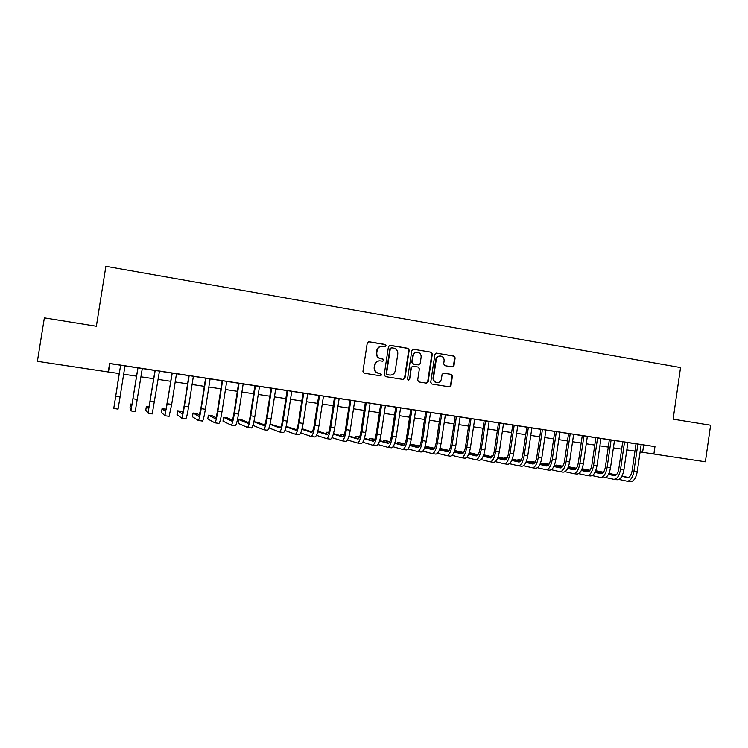 <?xml version="1.0" encoding="UTF-8"?>
<svg xmlns="http://www.w3.org/2000/svg" width="748" height="748" viewBox="0 0 748 748"><rect width="100%" height="100%" fill="white"/><g stroke="black" fill="none" stroke-linecap="round" stroke-linejoin="round"><path stroke-width="1.12" d="M386.062 345.735L385.173 344.463L369.007 341.743L367.24 343.051L362.939 371.391L364.229 373.215L380.423 375.805L381.658 374.879L380.76 373.607L378.675 373.271C375.767 372.495 374.402 370.559 374.57 367.464L374.926 365.108C375.552 362.397 377.207 360.975 379.9 360.817L382.77 361.237L383.864 360.302L382.967 359.031L380.882 358.685C377.983 357.899 376.609 355.954 376.777 352.86L377.132 350.513C377.74 347.857 379.358 346.436 381.994 346.24L385.005 346.67L386.062 345.735M384.893 346.661L385.65 345.772L384.762 344.501L368.399 341.761M380.358 375.795L381.246 374.87L380.358 373.607L378.675 373.271M382.63 361.228L383.453 360.321L382.555 359.049L380.882 358.685M452.297 366.894L453.989 365.604L455.149 357.834L453.914 356.048L436.393 353.112L434.897 354.43L430.726 382.275L431.97 384.061L449.454 386.847L451.007 385.529L452.409 376.141L451.184 374.365L443.611 373.13L442.087 374.458L441.385 379.124C440.853 381.405 439.469 382.583 437.234 382.658C434.644 382.209 433.401 380.601 433.503 377.852L436.252 359.526C436.757 357.32 438.085 356.142 440.245 356.001C442.919 356.403 444.209 358.012 444.125 360.845L443.667 363.883L444.901 365.669L452.297 366.894L453.475 365.604L454.634 357.853L453.41 356.076L436.608 353.131M108.254 371.98L37.4 361.321L44.366 317.872L96.361 326.25L105.879 266.316L680.54 367.558L673.125 419.17L710.6 425.21L705.383 461.768L653.883 454.027L654.958 446.603L109.61 363.425L108.254 371.98L119.297 373.551M409.203 350.111L407.941 348.306L390.204 345.314L388.455 346.623L384.192 374.804L385.463 376.609L403.247 379.46L404.977 378.142L409.203 350.111L407.501 348.334L389.615 345.333M413.551 349.251L431.072 352.205L432.316 354L428.137 381.854L426.566 383.182L418.927 381.966L417.674 380.18L419.376 368.839L418.123 367.044L412.943 366.211L411.4 367.539L409.624 379.367L408.52 380.293L407.529 379.03L411.821 350.55L413.317 349.223L431.072 352.205M124.972 365.856L109.806 363.584L108.488 371.934M132.116 404.275L130.582 404.051L129.974 407.903L130.947 410.923L135.22 411.531L142.298 368.474L145.308 368.932L137.903 367.829M148.029 413.345L152.237 413.934L159.464 371.092L162.456 371.55L155.042 370.438M176.491 373.71L169.067 372.579L172.031 373.028L167.234 403.639L165.551 411.606L162.064 408.567L161.465 412.382L164.906 415.729L172.255 373.046M193.377 376.281L185.943 375.15L188.879 375.599L184.12 406.08L182.316 413.999L177.622 410.792L177.024 414.598L181.671 418.104C182.25 417.683 183.157 413.728 184.382 406.229L189.169 375.627M198.37 420.47L202.437 421.049C203.166 420.647 204.139 416.72 205.373 409.268L210.113 378.815L213.03 379.264L205.597 378.151M226.719 381.368L222.165 380.676M231.235 425.126L235.209 425.687C236.172 425.322 237.266 421.451 238.5 414.055L243.184 383.864L246.045 384.294L235.732 382.742L238.603 383.182L233.937 413.289C233.105 418.216 232.385 420.806 231.768 421.059L223.577 417.375L222.988 421.143L231.141 425.107C232.076 424.742 233.152 420.862 234.395 413.466L239.079 383.238M271.056 388.175L243.175 383.92M263.567 429.698L267.457 430.25C268.626 429.922 269.841 426.098 271.085 418.768L275.703 388.82L278.518 389.25L268.242 387.698L271.066 388.128L266.456 418.001C265.634 422.882 264.829 425.434 264.063 425.659L253.862 421.769M291.757 391.288L275.694 388.876M307.68 393.719L300.219 392.578L302.996 392.999L298.452 422.629C297.62 427.473 296.75 429.997 295.843 430.194L286.035 426.874M311.084 436.43L314.843 436.963C316.339 436.692 317.704 432.933 318.966 425.696L323.482 396.103L326.24 396.524L318.77 395.411M326.67 438.637L330.392 439.17C331.981 438.908 333.402 435.177 334.665 427.968L339.153 398.497L341.883 398.908L331.682 397.375L334.412 397.796L329.933 427.183C329.092 431.989 328.157 434.476 327.11 434.653L317.694 431.746M342.126 440.824L345.81 441.348C347.493 441.105 348.97 437.393 350.242 430.222L354.702 400.863L357.404 401.283L339.143 398.553M357.469 443.003L361.097 443.517C362.892 443.284 364.416 439.6 365.688 432.456L370.12 403.219L372.803 403.63L365.323 402.508M372.682 445.154L376.272 445.668C378.161 445.453 379.741 441.788 381.013 434.672L385.407 405.547L388.072 405.958L370.11 403.275M400.582 407.884L393.102 406.744L395.748 407.146L391.382 436.075C390.54 440.796 389.465 443.227 388.156 443.368L379.545 441.03M415.636 410.175L408.156 409.034L410.774 409.437L406.445 438.253C405.594 442.956 404.481 445.369 403.116 445.499L394.701 443.274M440.479 414.009L425.687 411.709M432.353 453.606L435.785 454.092C438.048 453.943 439.815 450.361 441.096 443.368L445.387 414.701L447.968 415.093L437.898 413.579L440.479 413.971L436.196 442.564C435.345 447.22 434.177 449.613 432.681 449.716L424.658 447.687M460.076 416.954L455.158 416.206M461.488 457.729L464.854 458.206C467.285 458.085 469.146 454.55 470.436 447.613L474.662 419.161L477.205 419.553L469.716 418.431M498.505 422.854L481.647 420.245L484.171 420.628L479.973 448.894C479.113 453.503 477.85 455.841 476.186 455.925L468.716 454.13M490.183 461.796L493.474 462.264C496.074 462.161 498.028 458.674 499.318 451.792L503.498 423.555L505.994 423.938L496.008 422.433L498.505 422.816L494.335 450.969C493.484 455.56 492.193 457.888 490.464 457.963L483.18 456.243M504.367 463.807L507.612 464.265C510.304 464.181 512.296 460.712 513.586 453.858L517.738 425.734L520.225 426.108L512.735 424.986M518.439 465.798L521.655 466.247C524.423 466.182 526.461 462.731 527.751 455.906L531.875 427.884L534.343 428.267L526.854 427.136M545.9 430.044L538.42 428.903L540.86 429.277L536.774 457.112C535.914 461.647 534.53 463.938 532.641 463.975L525.891 462.451M546.255 469.735L549.406 470.183C552.342 470.137 554.455 466.733 555.755 459.955L559.831 432.148L562.253 432.522L554.764 431.4M560.009 471.679L563.122 472.128C566.143 472.091 568.293 468.706 569.593 461.955L573.641 434.261L576.054 434.625L568.564 433.503M573.66 473.615L576.745 474.054C579.831 474.036 582.028 470.67 583.328 463.947L587.348 436.346L589.742 436.71L579.868 435.224L582.262 435.588L578.241 463.115C577.372 467.594 575.923 469.847 573.866 469.856L567.629 468.491M587.217 475.532L590.256 475.971C593.426 475.962 595.66 472.614 596.96 465.92L600.962 438.421L603.327 438.786L595.847 437.664M600.663 477.439L603.673 477.869C606.909 477.879 609.181 474.541 610.49 467.874L614.463 440.479L616.82 440.843L609.34 439.721M614.005 479.328L616.988 479.749C620.298 479.767 622.607 476.457 623.916 469.819L627.862 442.526L630.199 442.881L620.382 441.404L622.719 441.759L618.783 468.977C617.913 473.409 616.38 475.616 614.173 475.606L608.433 474.391M124.972 365.894L137.894 367.866M142.288 368.54L155.032 370.484M159.455 371.158L172.031 373.074M176.481 373.748L188.879 375.646M193.367 376.328L205.588 378.189M210.104 378.881L222.156 380.713M226.709 381.415L238.593 383.219M291.748 391.326L302.987 393.046M307.68 393.757L318.76 395.449M323.473 396.169L334.403 397.833M354.692 400.928L365.323 402.546M385.407 405.612L395.739 407.183M400.573 407.922L410.774 409.474M415.626 410.222L425.677 411.755M445.378 414.757L455.149 416.243M460.076 416.991L469.716 418.469M474.662 419.217L484.162 420.666M503.488 423.611L512.726 425.023M517.728 425.79L526.844 427.173M531.865 427.94L540.86 429.315M545.9 430.081L554.764 431.437M559.822 432.204L568.555 433.541M573.632 434.317L582.253 435.626M587.348 436.402L595.838 437.702M600.953 438.478L609.33 439.759M614.454 440.535L622.719 441.797M627.862 442.582L636.006 443.826M636.006 443.788L654.958 446.603M640.11 451.886L653.883 454.027M123.654 374.215L136.585 376.16M140.979 376.814L153.733 378.731M158.165 379.404L170.74 381.293M175.2 381.966L187.598 383.827M192.086 384.5L204.316 386.342M208.842 387.025L220.894 388.838M225.447 389.521L237.34 391.307M241.922 391.999L253.647 393.757M258.256 394.458L269.822 396.197M274.46 396.889L285.858 398.609M290.523 399.31L301.771 401.003M306.456 401.704L317.554 403.368M322.266 404.079L333.206 405.725M337.946 406.435L348.727 408.062M353.495 408.782L364.136 410.381M368.923 411.101L379.414 412.672M384.229 413.401L394.57 414.953M399.404 415.682L409.605 417.216M414.467 417.945L424.527 419.46M429.408 420.198L439.328 421.685M444.228 422.424L454.008 423.892M458.935 424.64L468.585 426.089M473.521 426.828L483.04 428.258M488.005 429.006L497.383 430.418M502.366 431.166L511.613 432.559M516.625 433.307L525.741 434.682M530.762 435.439L539.757 436.795M544.806 437.552L553.67 438.88M558.728 439.646L567.47 440.955M572.547 441.722L581.177 443.022M586.264 443.788L594.772 445.06M599.877 445.836L608.264 447.089M613.388 447.865L621.653 449.109M626.805 449.885L634.949 451.109M643.654 444.985L642.607 452.26M381.34 346.277C378.834 346.576 377.301 347.998 376.74 350.541L377.132 350.513M380.47 358.703C377.581 357.918 376.216 355.983 376.375 352.888L376.74 350.541M379.414 360.835C376.768 361.022 375.141 362.453 374.524 365.118L374.926 365.108M378.273 373.271C375.374 372.495 374 370.559 374.168 367.464L374.524 365.118M403.209 379.451L404.537 378.123L408.754 350.139M391.531 347.783L390.306 348.699L386.566 373.42L387.464 374.683L390.185 375.094C392.915 374.982 394.598 373.561 395.234 370.812L397.786 353.954C397.955 350.877 396.599 348.942 393.719 348.147L391.531 347.783M391.185 347.783L390.306 348.699M390.026 375.094L387.043 374.683L386.155 373.411L389.886 348.727M426.341 383.154L427.66 381.835L431.839 354.019L430.596 352.224M412.812 366.211L410.951 367.539L409.624 379.367M408.315 380.264L409.175 379.348M421.143 357.086C421.236 354.234 419.918 352.607 417.197 352.214C415.028 352.364 413.681 353.542 413.176 355.758L412.204 362.247L413.457 364.052L418.637 364.893L420.17 363.565L421.143 357.086M416.692 352.243C414.542 352.411 413.223 353.589 412.728 355.777L413.176 355.758M418.319 364.893L413.008 364.061L411.746 362.266L412.728 355.777M439.759 356.029L439.787 356.029C437.599 356.17 436.271 357.338 435.766 359.545L436.252 359.526M437.038 382.649L436.748 382.639C434.158 382.191 432.924 380.582 433.027 377.834L435.766 359.545M449.202 386.819L450.502 385.501L451.904 376.132L450.679 374.355L443.779 373.149M119.231 373.542L117.707 383.041L119.231 373.551M115.706 396.29L120.624 365.174L113.752 408.483L115.706 396.29L120.063 396.926L124.981 365.837M113.752 408.483L118.062 409.1L120.063 396.926M130.947 410.923L137.978 367.82M137.903 367.801L131.601 406.762L130.582 404.051M149.254 406.725L146.384 406.314L145.785 410.147L147.992 413.335L155.191 370.438M155.042 370.419L148.646 409.193L146.384 406.314M164.943 415.738L169.113 416.327L171.685 404.388L176.491 373.691M166.215 409.334L162.064 408.567M181.727 418.113L185.841 418.693C186.458 418.282 187.374 414.327 188.599 406.837L193.377 376.263M182.942 412.298L181.493 411.344L177.622 410.792M199.557 415.018L196.892 413.56L193.059 413.008L192.46 416.795L198.295 420.46C198.996 420.058 199.968 416.122 201.193 408.66L205.943 378.179M205.597 378.133L200.866 408.502L198.931 416.374L193.059 413.008M216.041 417.618L212.189 415.748L208.374 415.196L207.785 418.974L214.788 422.788C215.602 422.414 216.63 418.506 217.864 411.073L222.577 380.723M214.872 422.807L218.893 423.377C219.734 422.994 220.772 419.095 222.006 411.671L226.719 381.349M222.165 380.657L217.462 410.904C216.649 415.86 215.966 418.459 215.415 418.721L208.374 415.196M232.394 420.133L227.355 417.917L223.577 417.375M248.626 422.573L242.417 420.077L238.659 419.544L238.079 423.284L247.354 427.407C248.401 427.061 249.542 423.2 250.786 415.832L255.442 385.725M247.466 427.426L251.403 427.978C252.469 427.632 253.619 423.779 254.862 416.421L259.509 386.351M254.9 385.65L250.262 415.654C249.439 420.563 248.673 423.134 247.981 423.368L238.659 419.544M253.226 424.303L253.058 425.416L263.446 429.679C264.605 429.352 265.802 425.519 267.045 418.188L271.664 388.203M264.717 424.976L257.359 422.218L253.871 421.722M268.981 427.94L279.406 431.942C280.668 431.633 281.921 427.828 283.165 420.516L287.756 390.662M279.537 431.961L283.38 432.512C284.661 432.194 285.923 428.398 287.176 421.096L291.757 391.269M287.101 390.559L282.52 420.32C281.687 425.182 280.855 427.725 280.023 427.94L270.009 424.359M280.687 427.342L270.084 424.041M284.932 430.455L295.226 434.186C296.601 433.887 297.91 430.109 299.163 422.835L303.716 393.093M295.376 434.205L299.172 434.747C300.565 434.457 301.883 430.67 303.136 423.405L307.69 393.7M296.517 429.67L286.157 426.351M300.752 432.905L310.925 436.411C312.402 436.131 313.767 432.372 315.02 425.126L319.546 395.505M318.77 395.383L314.254 424.911C313.421 429.735 312.514 432.241 311.533 432.438L301.93 429.333M312.234 431.97L302.08 428.726M316.441 435.299L326.502 438.609C328.082 438.356 329.494 434.616 330.747 427.407L335.254 397.899M327.811 434.242L317.853 431.185M313.038 430.194L312.402 430.109L312.122 431.933M313.001 430.296L312.402 430.109M332.009 437.655L341.967 440.806C343.631 440.553 345.09 436.841 346.352 429.661L350.821 400.274M349.933 400.143L345.483 429.436C344.641 434.214 343.669 436.692 342.556 436.86L333.346 434.121M343.267 436.486L333.496 433.597M328.681 432.438L326.82 432.176L326.558 433.859M328.587 432.699L326.82 432.176M347.455 439.974L357.292 442.975C359.059 442.741 360.573 439.048 361.836 431.905L366.277 402.63M365.333 402.489L360.901 431.661C360.059 436.43 359.049 438.889 357.871 439.048L348.867 436.449M358.601 438.711L349.007 435.972M344.211 434.663L341.125 434.223L340.892 435.785M344.052 435.065L341.125 434.223M362.771 442.255L372.495 445.125C374.355 444.91 375.926 441.245 377.188 434.121L381.602 404.967M380.601 404.818L376.207 433.877C375.356 438.618 374.318 441.068 373.074 441.217L364.267 438.758M373.813 440.909L364.407 438.3M359.573 436.963L355.337 436.262L355.113 437.711M359.395 437.393L355.337 436.262M377.974 444.508L387.558 447.257C389.54 447.061 391.148 443.414 392.42 436.327L396.805 407.286M387.773 447.295L391.326 447.8C393.308 447.603 394.944 443.957 396.216 436.869L400.582 407.866M388.904 443.096L379.675 440.6M374.795 439.282L369.437 438.281L369.231 439.637M374.608 439.684L369.437 438.281M393.046 446.734L402.546 449.38C404.593 449.202 406.258 445.574 407.529 438.515L411.886 409.586M402.751 449.417L406.267 449.913C408.343 449.726 410.016 446.107 411.288 439.057L415.636 410.156M403.883 445.256L394.832 442.872M389.895 441.572L383.434 440.282L383.238 441.563M389.708 441.946L383.434 440.282M408.006 448.931L417.375 451.483C419.535 451.315 421.246 447.715 422.526 440.684L426.846 411.868M417.608 451.521L421.087 452.007C423.256 451.839 424.976 448.248 426.257 441.217L430.568 412.438M425.687 411.69L421.376 440.413C420.526 445.097 419.385 447.5 417.954 447.622L409.736 445.49M418.74 447.398L409.867 445.107M404.874 443.826L397.328 442.274L397.141 443.48M404.687 444.181L397.328 442.274M422.844 451.1L432.101 453.569C434.364 453.419 436.121 449.838 437.393 442.835L441.694 414.13M433.475 449.52L424.78 447.323M419.74 446.051L411.12 444.256L410.951 445.387M419.553 446.388L411.12 444.256M437.571 453.251L446.724 455.635C449.062 455.504 450.866 451.942 452.157 444.966L456.42 416.384M446.977 455.672L450.38 456.158C452.727 456.018 454.541 452.465 455.822 445.499L460.085 416.935M455.158 416.187L450.904 444.686C450.053 449.333 448.847 451.708 447.295 451.801L439.459 449.857M448.099 451.624L439.581 449.511M434.485 448.248L425.135 446.257L434.298 448.576M452.185 455.382L461.226 457.692C463.657 457.57 465.508 454.036 466.789 447.089L471.034 418.609M469.725 418.413L465.499 446.799C464.639 451.427 463.405 453.784 461.796 453.868L454.148 452.007M462.61 453.709L454.27 451.68M449.118 450.427L439.964 448.389M448.931 450.726L439.918 448.529M466.677 457.486L475.616 459.73C478.14 459.618 480.029 456.102 481.319 449.183L485.527 420.815M475.896 459.768L479.216 460.244C481.74 460.132 483.647 456.626 484.928 449.707L489.136 421.367M477 455.775L468.837 453.821M463.638 452.577L454.681 450.492M463.442 452.867L454.597 450.745M481.058 459.571L489.921 461.759C492.502 461.656 494.437 458.159 495.728 451.268L499.916 423.013M491.286 457.823L483.302 455.943M478.037 454.709L469.267 452.643M477.85 454.98L469.164 452.933M495.335 461.638L504.087 463.76C506.761 463.676 508.743 460.207 510.033 453.344L514.194 425.191M512.735 424.967L508.593 453.036C507.733 457.608 506.415 459.917 504.629 459.983L497.523 458.328M505.461 459.861L497.644 458.047M492.334 456.813L483.722 454.812M492.137 457.075L483.619 455.093M509.491 463.685L518.13 465.752C520.907 465.686 522.927 462.227 524.217 455.392L528.35 427.351M526.854 427.117L522.73 455.083C521.88 459.637 520.524 461.937 518.691 461.984L511.763 460.394M519.533 461.881L511.884 460.123M506.518 458.898L498.065 456.963M492.848 455.962L491.819 455.812L491.698 456.663M506.321 459.15L497.962 457.224M492.81 456.046L491.819 455.812M523.544 465.714L532.09 467.724C534.942 467.678 537.008 464.237 538.298 457.43L542.412 429.492M532.398 467.771L535.577 468.22C538.438 468.164 540.514 464.742 541.804 457.935L545.909 430.025M533.492 463.882L526.012 462.189M520.599 460.964L512.296 459.085M507.079 458L504.937 457.692L504.816 458.515M520.393 461.198L512.202 459.347M506.994 458.159L504.937 457.692M537.494 467.724L545.937 469.688C548.873 469.651 550.977 466.238 552.276 459.45L556.353 431.624M554.773 431.381L550.696 459.132C549.836 463.648 548.434 465.92 546.489 465.957L539.916 464.48M547.349 465.864L540.028 464.228M534.568 463.012L526.414 461.189M521.206 460.029L517.962 459.562L517.85 460.347M534.362 463.236L526.321 461.432M521.076 460.263L517.962 459.562M551.332 469.716L559.71 471.642C562.702 471.605 564.843 468.211 566.143 461.46L570.2 433.728M568.564 433.485L564.525 461.133C563.655 465.63 562.225 467.893 560.233 467.911L553.829 466.5M561.094 467.837L553.941 466.256M548.424 465.041L540.43 463.274M535.175 462.114L530.893 461.413L530.781 462.171M548.228 465.256L540.337 463.508M535.044 462.339L530.893 461.413M565.067 471.689L573.323 473.568C576.418 473.549 578.606 470.174 579.906 463.451L583.936 435.822M574.745 469.791L567.751 468.267M562.178 467.051L554.343 465.331M549.041 464.171L543.731 463.255L543.628 463.975M561.982 467.257L554.249 465.555M548.91 464.386L543.731 463.255M578.7 473.643L586.89 475.485C590.032 475.485 592.257 472.128 593.566 465.424L597.568 437.907M595.847 437.645L591.855 465.088C590.985 469.548 589.508 471.782 587.404 471.792L581.336 470.473M588.283 471.736L581.448 470.249M575.838 469.043L568.143 467.378M562.805 466.219L556.484 465.078L556.381 465.78M575.633 469.239L568.05 467.594M562.674 466.425L556.484 465.078M592.229 475.588L600.326 477.392C603.552 477.402 605.815 474.064 607.114 467.388L611.097 439.964M609.34 439.702L605.366 467.042C604.496 471.483 602.991 473.708 600.84 473.708L594.941 472.437M601.729 473.662L595.053 472.222M589.387 471.016L581.841 469.398M576.465 468.239L569.144 466.892L569.05 467.565M589.181 471.203L581.757 469.604M576.325 468.444L569.144 466.892M605.656 477.514L613.669 479.281C616.96 479.3 619.26 475.98 620.569 469.333L624.524 442.012M615.071 475.569L608.545 474.185M602.832 472.97L595.445 471.399M590.022 470.249L582.103 468.753L589.882 470.436M602.626 473.147L595.352 471.605M618.989 479.421L626.908 481.16C630.274 481.188 632.612 477.888 633.921 471.268L637.857 444.05M627.254 481.207L630.209 481.628C633.584 481.656 635.931 478.365 637.24 471.745L641.167 444.555M636.015 443.77L632.088 470.903C631.219 475.317 629.666 477.514 627.413 477.495L621.831 476.317M628.311 477.467L621.943 476.121M616.184 474.905L608.937 473.381M603.477 472.231L595.726 470.707M615.978 475.083L608.844 473.578M603.337 472.418L595.689 470.801M431.839 354.019L432.316 354M427.66 381.835L428.137 381.854M433.027 377.834L433.503 377.852M450.679 374.355L451.184 374.365M451.904 376.132L452.409 376.141M450.502 385.501L451.007 385.529M453.41 356.076L453.914 356.048M454.634 357.853L455.149 357.834M453.475 365.604L453.989 365.604M133.097 398.806L137.417 399.432M150.339 401.302L154.621 401.919M167.43 403.78L171.685 404.388M184.382 406.229L188.599 406.837M201.193 408.66L205.373 409.268M217.864 411.073L222.006 411.671M234.395 413.466L238.5 414.055M250.786 415.832L254.862 416.421M267.045 418.188L271.085 418.768M283.165 420.516L287.176 421.096M299.163 422.835L303.136 423.405M315.02 425.126L318.966 425.696M330.747 427.407L334.665 427.968M346.352 429.661L350.242 430.222M361.836 431.905L365.688 432.456M377.188 434.121L381.013 434.672M392.42 436.327L396.216 436.869M407.529 438.515L411.288 439.057M422.526 440.684L426.257 441.217M437.393 442.835L441.096 443.368M452.157 444.966L455.822 445.499M466.789 447.089L470.436 447.613M481.319 449.183L484.928 449.707M495.728 451.268L499.318 451.792M510.033 453.344L513.586 453.858M524.217 455.392L527.751 455.906M538.298 457.43L541.804 457.935M552.276 459.45L555.755 459.955M566.143 461.46L569.593 461.955M579.906 463.451L583.328 463.947M593.566 465.424L596.96 465.92M607.114 467.388L610.49 467.874M620.569 469.333L623.916 469.819M633.921 471.268L637.24 471.745M436.748 382.639L437.234 382.658"/></g></svg>
